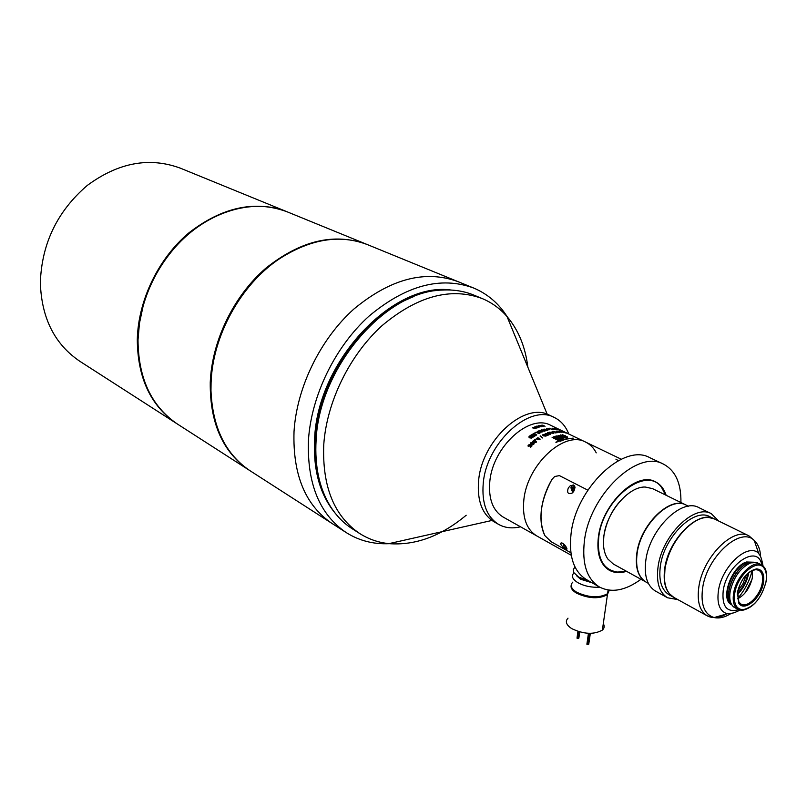 <?xml version="1.0" encoding="UTF-8"?>
<svg xmlns="http://www.w3.org/2000/svg" width="807" height="807" viewBox="0 0 807 807"><rect width="100%" height="100%" fill="white"/><g stroke="black" fill="none" stroke-linecap="round" stroke-linejoin="round"><path stroke-width="1.21" d="M640.98 579.285C625.455 590.613 611.615 593.185 599.45 587.012C586.951 579.133 581.928 563.932 584.359 541.406C589.251 495.205 637.49 449.156 663.394 464.086C675.439 470.501 681.279 483.322 680.916 502.529M599.45 587.012L586.326 579.507C573.797 571.618 568.703 556.487 571.033 534.113C575.724 488.235 623.73 442.71 649.726 457.65L663.394 464.086M626.565 571.336C620.079 573.333 614.349 572.98 609.366 570.297C600.196 564.607 596.534 553.562 598.37 537.18C602.002 503.941 636.693 470.864 655.405 481.799C660.469 484.341 664.04 488.83 666.128 495.286M366.862 244.39L287.877 212.11C252.662 196.948 203.515 212.211 171.78 251.27C158.333 267.702 148.74 286.142 143 306.589L139.45 323.325L138.007 339.959C138.32 378.463 151.504 406.516 177.57 424.139L249.333 470.279C222.873 452.374 209.84 423.08 210.244 382.397C211.908 340.847 233.737 295.897 265.755 268.267C300.668 240.436 334.37 232.477 366.862 244.39L367.306 244.571M211.071 382.881L210.97 390.649C212.564 427.67 225.627 454.391 250.15 470.804L332.08 523.491C305.369 505.384 292.679 474.758 294.02 431.614C296.694 387.501 320.248 339.172 353.819 309.101C390.376 278.788 425.077 269.619 457.922 281.603L367.76 244.753C340.231 234.091 310.856 238.741 279.625 258.684C241.031 284.205 212.493 335.813 211.071 382.881M466.194 515.239C441.076 536.181 415.312 545.653 388.913 543.646C378.392 542.546 368.708 539.207 359.892 533.649L352.346 528.837C343.611 523.269 336.257 515.713 330.265 506.15C319.34 488.306 314.619 466.315 316.092 440.178C319.078 367.447 385.494 290.611 442.68 290.066C453.948 289.491 464.368 291.176 473.931 295.13L482.203 298.55C491.816 302.585 500.098 308.587 507.048 316.576C518.447 330.002 525.377 346.869 527.849 367.185M359.892 533.649C334.179 516.339 322.134 486.671 323.758 444.657C326.674 401.866 349.673 354.878 382.135 325.564C417.461 295.998 450.81 286.989 482.203 298.55M389.206 543.676C373.429 544.392 359.125 540.71 346.284 532.62C319.552 514.503 306.942 483.655 308.456 440.087C311.31 395.551 335.167 346.637 369.001 316.142C405.83 285.385 440.672 276.004 473.548 287.988C487.539 293.869 498.776 303.472 507.24 316.798M346.284 532.62L332.08 523.491C305.369 505.384 292.679 474.758 294.02 431.614C296.694 387.501 320.248 339.172 353.819 309.101C390.376 278.788 425.077 269.619 457.922 281.603L473.548 287.988M315.769 450.911L315.557 444.183M287.09 211.787L180.415 168.189C149.456 156.75 118.397 162.51 87.217 185.479C57.337 211.202 41.712 243.573 40.35 282.581C41.46 318.039 54.654 344.296 79.923 361.344L176.854 423.675C150.788 406.062 137.604 378.009 137.291 339.535C138.168 300.275 158.505 258.26 189.08 232.709C222.45 206.995 255.123 200.025 287.09 211.787L287.484 211.948M570.004 434.6L550.828 425.38C529.664 413.265 492.563 446.866 489.799 481.749C488.396 498.908 492.845 510.67 503.134 517.045L536.816 535.949C526.557 529.584 522.23 517.66 523.824 500.169C522.23 517.66 526.557 529.584 536.816 535.949L571.275 555.287M596.252 452.858C593.7 447.905 590.159 444.324 585.64 442.105C564.577 429.99 526.981 464.61 523.824 500.169C526.981 464.61 564.577 429.99 585.64 442.105L569.46 434.337M560.159 430.01L557.96 429.142L560.159 430.01M529.826 444.889L528.726 445.141L528.837 446.089L530.754 444.849L532.005 445.928L530.592 447.31L531.299 446.029L530.663 445.484L528.484 446.483L527.99 445.898L528.383 444.96L529.826 444.889M532.388 444.455L533.619 443.89L532.973 443.063L532.62 443.911L530.734 444.233L530.663 442.851L533.205 442.64L534.133 443.568L533.699 444.425L532.035 444.828L533.609 443.679M536.13 442.367L533.598 442.418L532.67 441.328L534.042 440.43L535.596 440.814L536.514 441.893L536.13 442.367M557.486 429.203L559.665 430.242L557.486 429.203M554.611 428.547L557.708 429.899L554.671 428.436M553.198 428.971L552.513 428.799M554.641 429.667L552.422 428.224L555.458 429.687L552.008 428.85M549.557 428.446L548.094 428.598L549.638 428.245L552.674 429.717L549.557 428.446M546.42 428.618L548.78 429.768M547.146 430.02L547.025 430.605L543.847 429.838L543.948 429.112L545.895 429.324L547.418 430.413M543 430.07L541.82 430.504L544.947 431.13L541.406 430.656L541.517 429.818L543 430.07M540.428 431.725L542.032 431.896L540.69 432.058L540.165 430.333L538.047 431.19L540.024 430.928M542.032 431.896L540.287 432.239L539.933 431.251M539.913 433.198L537.462 431.452L539.913 433.198M536.08 432.461L534.547 433.288L536.181 432.068L539.207 433.551L536.08 432.461M533.598 433.833L531.702 435.003L533.699 433.399L536.726 434.882L534.466 436.274L535.919 434.973L534.991 434.519L532.953 435.387L534.638 434.348L533.598 433.833M531.399 438.09L529.674 437.848L528.938 436.748L530.744 435.235L533.77 436.728L531.399 438.09M535.495 439.512L534.698 439.613L535.495 439.512M539.782 439.684L537.22 439.623L536.322 438.554L537.704 437.828L539.268 438.241L539.782 439.684M542.586 437.919L540.105 436.093L542.586 437.919M545.986 436.113L543.404 435.871L542.536 434.862L545.482 434.882L545.986 436.113M546.904 433.712L545.764 433.672L545.825 434.287L547.862 433.853L549.103 434.741L547.57 435.366L548.367 434.68L547.741 434.237L545.431 434.469L545.421 433.5L546.904 433.712M547.903 432.643L550.939 433.52L550.545 434.257L547.489 432.774L550.838 433.641M552.24 432.189L549.113 432.28L553.431 433.43L552.139 431.574L552.22 432.35L550.888 432.502M555.862 432.713L557.294 432.532L553.158 431.402L555.862 432.713L555.095 432.996M559.614 432.582L556.164 431.12L559.614 432.582M558.222 431.089L560.663 432.169L558.303 431.271M561.783 432.138L559.15 431.16L561.743 432.27M561.067 431.644L563.71 432.512L561.067 431.644M563.004 431.916L565.838 432.986L563.004 431.916M566.575 433.117L564.991 432.35L566.575 433.117M567.785 433.571L566.201 432.804L567.785 433.571M542.738 425.107L545.028 426.278L542.697 425.269M541.689 425.198L541.991 425.692L540.065 425.42L541.578 425.592M541.981 425.703L543.272 426.459L541.547 425.672M540.065 425.864L539.147 426.086L541.608 426.691L540.014 426.641L538.592 425.723L539.984 425.834M537.048 426.5L539.066 427.307L538.481 426.136L536.463 426.217L536.917 426.691M536.151 426.842L535.293 427.226L536.907 426.974L537.876 427.649L536.665 428.053L537.301 427.589L536.806 427.246L534.98 427.347L534.98 426.641L536.151 426.842M534.295 428.416L535.313 428.285L534.819 427.771L532.963 428.093L532.963 427.367L535.021 427.589L535.677 428.376L533.992 428.567L535.283 428.467M560.32 434.882L561.49 435.356L560.32 434.882M557.98 435.336L559.483 435.719L557.98 435.336M556.053 435.841L557.223 436.284L556.053 435.841M555.196 436.516L553.895 436.557L555.387 436.829M567.301 436.829L562.54 436.385L565.324 435.74L560.996 435.941L561.279 436.738L566.111 437.011L563.528 437.737L566.453 437.727L567.583 437.455L567.301 436.829M562.015 438.534L563.347 438.181L559.251 436.194L557.93 436.547L562.015 438.534L558.061 436.607M560.088 441.338L561.44 440.783L560.593 440.38L561.43 440.067L563.609 440.027L562.772 439.613L573.242 438.151L562.368 439.422L557.022 436.819L555.68 437.263L561.026 439.865L560.189 440.178L554.843 437.576L553.501 438.12L558.847 440.723L556.114 442.418L559.251 440.925L560.088 441.278L553.632 438.181M553.259 437.444L552.069 437.273L553.168 437.565M562.217 434.65L563.437 435.124L562.055 434.832M563.377 435.144L562.338 434.711L563.125 435.165M561.299 440.844L554.843 437.576M563.468 440.067L557.022 436.819M561.359 440.087L560.522 440.34M561.359 440.037L560.26 440.208M561.299 440.783L560.088 441.278M554.843 437.636L553.632 438.12M555.821 437.333L562.267 440.481M557.022 436.869L555.821 437.273M563.478 440.017L562.277 440.42M559.18 440.955L556.124 442.347M559.18 440.894L555.852 442.216M573.101 438.14L562.701 439.633M573.111 438.11L562.701 439.583M563.205 438.221L559.251 436.194M559.251 436.244L558.061 436.557M563.205 438.161L562.015 438.483M566.141 437.162L563.639 437.717L567.503 437.424L567.24 436.829L562.469 436.395L565.203 435.74L562.146 435.639L561.077 435.962L561.349 436.718L566.221 437.192M560.663 435.366L561.208 435.316M532.62 427.781L535.727 428.295M533.064 427.781L534.516 428.033M535.051 427.044L537.714 427.7M537.301 427.589L536.544 428.003M534.627 427.034L536.231 426.812M538.773 426.439L539.005 427.317M538.461 426.298L537.371 426.409M537.361 426.57L536.786 426.126M537.684 426.56L538.541 426.984M538.531 425.925L539.207 425.733M541.658 425.36L540.317 425.541M568.037 433.652L569.228 434.227M567.906 433.591L568.945 434.085M565.182 432.824L564.093 432.36L565.203 432.754M558.202 431.442L559.17 431.553M559.029 431.553L558.212 431.402L558.989 431.725M559.251 432.592L556.548 431.099M557.254 432.703L556.295 432.653M556.265 432.814L553.592 431.342M550.868 432.673L549.587 432.149M553.784 433.349L552.139 431.574M551.383 432.643L553.309 433.359L552.462 432.391L551.383 432.643L553.33 433.198M545.502 434.015L547.862 434.015L548.952 434.802M548.367 434.68L547.348 435.255M544.967 434.025L547.085 433.621M542.486 435.144L543.918 434.559L546.4 435.75M543.04 435.124L543.827 435.81L545.865 435.719M543.827 435.81L545.865 435.629L543.252 434.771L543.817 435.659M542.496 437.969L540.448 435.901M536.312 438.887L537.734 437.979L540.196 439.129M536.857 438.796L537.654 439.482L539.651 439.119L537.048 438.332L537.623 439.341L539.651 439.119M533.659 436.809L530.744 435.235M530.774 435.387L529.604 436.022M528.938 437.172L529.634 436.163M532.327 437.313L532.963 436.869L532.358 437.455M529.493 436.98L531.773 437.798M532.963 436.869L530.643 435.719L529.453 436.819L531.742 437.656M533.094 435.457L534.638 434.348M534.254 436.173L535.919 434.973M536.594 434.963L533.699 433.399M533.72 433.541L531.5 434.902M539.056 433.621L536.181 432.068M536.191 432.219L534.345 433.188M539.812 433.258L537.805 431.301M540.165 430.333L538.219 431.271M542.001 431.654L542.607 431.866M541.578 430.313L543.343 430.716M543.161 430.988L544.422 431.2M544.453 430.867L544.997 431.059M541.043 430.313L543.141 430.01M543.484 429.526L546.208 429.738M546.379 430L547.126 430.181M545.593 430.252L546.843 430.363M544.029 429.556L545.703 429.748M544.241 429.889L545.693 429.758L544.261 429.728M545.724 430.514L546.864 430.353L545.744 430.353M548.76 429.879L549.295 429.728M552.341 429.738L549.638 428.245M549.597 428.416L548.003 428.557M553.592 428.981L552.472 428.961M553.562 429.627L555.034 429.677M552.724 429.405L553.592 429.485M556.376 428.991L555.831 428.789M532.701 441.691L534.083 440.572L536.534 441.691M533.235 441.55L534.032 442.216L535.828 442.327L535.999 441.762L533.407 441.015L533.992 442.085L535.999 441.762M530.33 443.86L530.703 442.972L533.245 442.771L534.123 443.507M530.845 443.648L532.428 443.769L532.66 443.093M531.167 444.001L532.65 443.235L531.046 442.993L531.117 443.87M528.555 445.857L530.138 445.948L530.804 444.98L531.964 445.968M531.299 446.029L530.32 447.169M528.091 446.14L528.434 445.081L530.098 444.586M646.054 582.079L645.913 582.008C638.105 577.176 635.079 567.634 636.824 553.38C640.284 524.59 670.153 495.649 685.97 505L686.111 505.071M603.434 542.607L603.908 535.505C607.197 517.388 615.67 503.165 629.329 492.825M685.97 505L652.55 488.639L645.277 487.035C628.683 486.278 606.713 511.92 603.918 535.727C602.658 545.482 603.969 553.239 607.832 558.999L613.33 564.032L645.913 582.008M747.837 573.374L747.736 573.928C746.213 581.484 742.763 587.98 737.406 593.417M746.697 575.391L746.949 574.181M664.464 578.952L665.008 568.259C669.195 547.842 678.899 532.408 694.121 521.947M665.039 568.501C663.455 579.557 664.948 587.98 669.507 593.781L673.815 597.392L707.285 615.852C699.619 611.081 696.824 601.356 698.882 586.659C702.978 556.981 733.402 526.557 748.916 535.838L714.588 519.022L709.151 517.569C692.608 515.3 668.438 542.919 665.039 568.501M752.356 570.438L752.346 577.762C749.915 587.91 745.002 594.92 737.598 598.814M737.437 592.217C741.028 578.851 747.383 571.084 756.512 568.905C762.322 569.328 764.622 573.989 763.402 582.876C761.102 598.269 743.973 612.463 738.728 603.091L737.437 592.217M762.272 582.866C763.291 576.46 762.111 572.254 758.741 570.236L755.735 569.621C747.07 571.689 741.038 579.053 737.638 591.723L738.869 602.042L741.098 604.15C747.625 608.216 760.345 595.344 762.272 582.866M734.784 593.165C733.442 603.646 736.135 609.164 742.884 609.729C753.879 607.268 761.576 598.017 765.964 581.948C766.953 576.208 766.408 571.729 764.33 568.501C758.096 557.546 737.457 574.544 734.784 593.165M766.146 581.474C761.576 598.209 753.556 607.863 742.087 610.425L738.183 609.517C733.916 606.894 732.393 601.437 733.634 593.165C736.075 576.642 752.941 559.584 761.465 564.769L764.451 567.452C766.61 570.821 767.175 575.502 766.146 581.474M738.183 609.517L733.644 606.945C730.194 603.939 729.044 598.744 730.184 591.339C733.613 577.197 740.423 567.714 750.611 562.893L756.754 562.529L761.465 564.769M752.154 570.529C749.552 581.06 744.69 590.411 737.548 598.592M737.749 591.138L742.874 583.945L746.021 575.623L747.353 575.159M648.314 583.33L646.185 582.16C638.387 577.328 635.361 567.785 637.106 553.531C640.566 524.742 670.435 495.791 686.253 505.142L688.442 506.211M677.86 599.621L667.55 597.765C659.238 592.6 656.071 582.271 658.068 566.776C662.022 535.424 694.403 503.669 711.3 513.676L718.734 521.05M667.55 597.765L655.476 591.077C647.123 585.892 643.915 575.603 645.842 560.199C649.675 529.049 681.925 497.596 698.892 507.623L711.3 513.676M673.674 597.311L673.532 597.23C665.785 592.429 662.86 582.805 664.746 568.35C668.478 539.157 698.6 509.55 714.296 518.881L714.437 518.951M673.532 597.23L669.215 594.86C661.468 590.048 658.522 580.435 660.378 566.01C664.08 536.887 694.161 507.381 709.867 516.712L714.296 518.881M520.505 526.789C512.384 528.767 505.111 527.98 498.696 524.439C486.792 517.015 481.638 503.346 483.232 483.433C486.389 442.72 529.674 403.49 554.328 417.491C560.915 420.719 565.737 426.217 568.774 434.005M498.696 524.439L494.096 521.826C482.193 514.402 477.028 500.764 478.591 480.901C481.688 440.299 524.893 401.23 549.557 415.232L554.328 417.491M665.563 495.014L661.71 487.67C646.851 464.882 602.849 498.433 598.764 537.058C596.877 558.454 603.212 570.125 617.789 572.082L626.01 571.033M570.882 552.775L551.06 541.679L544.866 535.626C541.376 528.585 540.216 519.94 541.406 509.691C542.738 499.392 546.238 489.324 551.887 479.509L554.671 476.493L559.433 475.626L587.829 490.152L559.433 475.626L554.671 476.493L551.887 479.509C540.337 501.016 537.997 519.718 544.866 535.626L551.06 541.679L570.882 552.775M566.564 547.721L566.988 549.032C565.657 549.708 563.639 548.225 560.956 544.594L560.623 543.232C562.267 542.475 564.244 543.968 566.564 547.721M573.989 490.938L572.203 493.027C568.037 494.489 566.726 492.805 568.279 487.983L570.216 485.824C574.655 484.341 575.916 486.046 573.989 490.938M615.892 459.133L618.333 460.676M566.06 546.843L564.87 545.219M573.666 487.69L573.495 488.749L572.183 489.103L573.071 490.353L574.15 490.121L574.352 488.639L573.454 487.388L572.375 487.62L572.183 489.103M574.16 490.061L573.071 490.353M574.201 489.738L573.495 488.749M573.636 487.65L574.211 489.667M592.025 582.765L580.556 579.214L576.551 575.704M599.783 587.193C591.692 587.647 584.409 586.164 577.953 582.725C572.405 579.265 571.053 575.986 573.908 572.889M574.826 567.18L573.232 569.661L573.676 572.486L578.71 577.126L588.374 580.677M572.839 582.119C569.752 585.267 571.033 588.636 576.672 592.217C588.817 597.735 599.117 598.229 607.58 593.71L609.366 590.189M568.017 618.162C564.94 621.44 566.191 624.931 571.76 628.633C583.764 634.322 593.972 634.796 602.385 630.075C604.413 628.199 604.725 626.061 603.303 623.66M571.154 585.418C570.589 588.061 572.385 590.643 576.551 593.175C588.686 598.693 598.986 599.187 607.439 594.668L609.093 590.159M578.569 631.609L577.62 638.539L578.861 638.105L579.708 631.942M577.933 631.407L577.005 638.166L577.62 638.539M592.126 633.313L589.14 634.03L587.516 644.611L586.891 644.228L588.444 633.324M587.516 644.611L588.757 644.168L590.28 633.757M318.059 474.183C315.799 463.279 315.073 451.658 315.87 439.311C318.765 381.64 361.556 317.847 409.502 298.429M318.836 477.805C315.93 465.881 314.922 453.03 315.809 439.25C318.715 380.077 363.735 314.821 412.912 296.986M328.046 502.347C317.978 484.926 313.661 463.753 315.073 438.826C318.019 367.861 382.004 292.568 438.292 290.439M335.258 513.282C319.915 494.741 313.035 469.896 314.609 438.766C317.544 361.001 393.16 281.34 451.385 290.066M737.326 594.356C743.065 588.646 746.768 581.766 748.402 573.696L748.553 572.768M726.532 613.996C719.148 618.051 712.732 618.666 707.285 615.852L714.124 617.557C719.299 618.697 725.019 617.294 731.283 613.35M702.655 587.889C700.476 604.524 704.299 614.42 714.124 617.557L727.218 613.794C719.622 611.303 716.697 603.555 718.462 590.573C721.912 566.131 748.049 542.284 758.671 553.34L754.242 540.458C740.655 526.093 706.952 556.497 702.655 587.889M761.818 564.961C758.177 543.615 726.986 563.639 723.233 590.401C721.71 606.461 726.814 612.886 738.546 609.699M730.759 602.758C723.617 593.77 735.52 566.807 748.26 563.215L751.67 562.57M730.799 602.879C723.354 594.154 735.238 566.807 748.099 563.175L751.791 562.54M731.283 603.959C720.792 597.997 732.514 566.474 746.778 562.509L752.951 562.308M731.677 604.675C719.673 600.085 731.384 566.201 746.525 561.995L753.768 562.227M760.638 556.921C760.275 549.527 758.136 544.039 754.242 540.458L748.916 535.838M751.478 581.292L745.981 591.864M751.973 579.527L744.821 593.276M563.609 544.241C563.911 547.449 565.031 548.972 566.958 548.81L564.557 547.449M563.669 544.634L563.679 544.301C563.821 547.116 564.88 548.498 566.877 548.478M573.202 492.058L571.729 490.636M571.023 488.144L573.323 491.917M575.008 487.478C573.252 485.189 571.931 485.279 571.053 487.731M571.063 487.529L571.719 485.955L574.786 486.238M588.898 634.655L590.149 634.211M491.937 520.454L388.913 543.646M547.196 414.253L507.048 316.576M737.305 594.658C743.156 588.828 746.929 581.807 748.624 573.595L748.795 572.587M755.735 569.621L756.512 568.905M742.884 609.729L742.087 610.425M727.218 613.794C734.541 612.927 732.968 613.33 739.938 610.193M763.019 565.818C760.789 553.723 759.014 554.984 758.671 553.34M764.33 568.501L764.451 567.452M738.869 602.042L738.728 603.091M617.789 572.082L616.871 572.546M621.249 459.223L585.64 442.105M661.71 487.67L661.558 486.651M573.384 484.977L570.216 485.824M561.924 542.839L560.623 543.232M573.182 492.088L570.973 487.67M571.719 485.955L570.983 487.569M607.58 593.71L608.105 590.018M602.385 630.075L607.439 594.668M589.14 634.03L590.038 633.717"/></g></svg>

